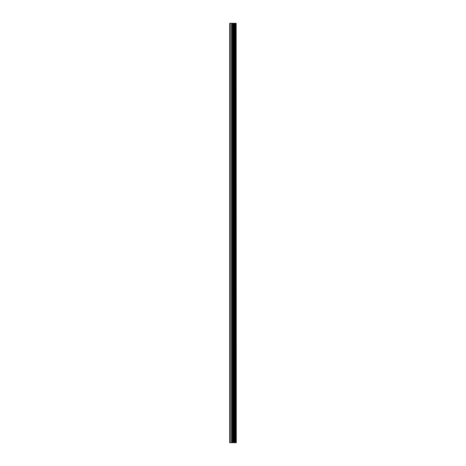 <?xml version="1.0" encoding="UTF-8"?>
<svg xmlns="http://www.w3.org/2000/svg" width="466" height="466" viewBox="0 0 466 466"><rect width="100%" height="100%" fill="white"/><g stroke="black" fill="none" stroke-linecap="round" stroke-linejoin="round"><path stroke-width="0.7" d="M236.151 23.3L236.279 442.7L236.151 23.3L229.721 23.3L229.721 442.7L230.233 442.7L230.233 23.3M230.233 442.7L236.151 442.7M236.105 442.7L236.105 23.3M235.528 442.7L235.528 23.3M235.447 442.7L235.447 23.3M234.171 442.7L234.171 23.3M234.13 442.7L234.13 23.3M234.794 442.7L234.794 23.3M234.707 442.7L234.707 23.3M233.897 442.7L233.897 23.3M233.594 442.7L233.594 23.3M232.895 442.7L232.895 23.3M232.592 442.7L232.592 23.3M231.841 442.7L231.841 23.3M231.538 442.7L231.538 23.3"/></g></svg>
